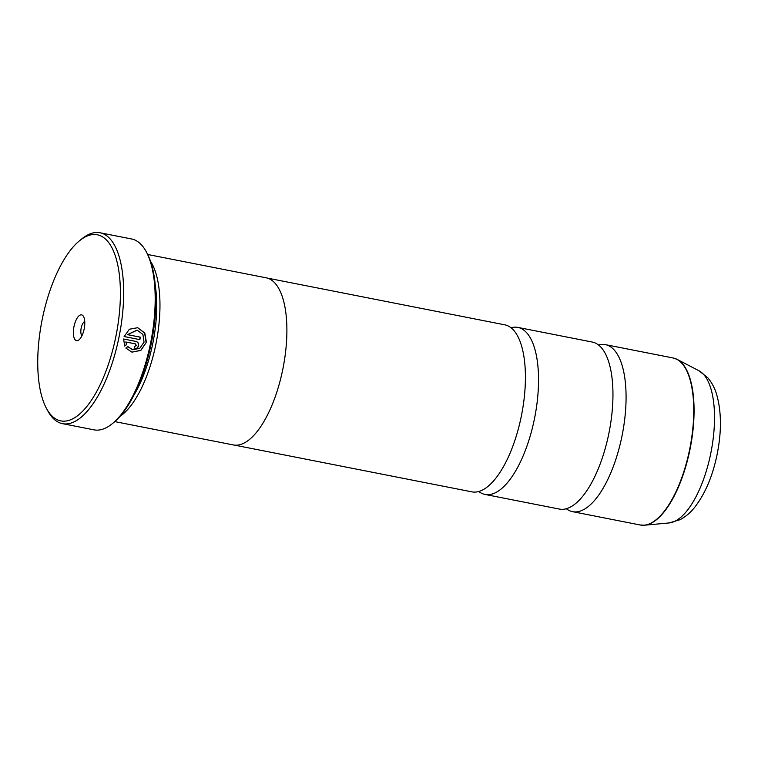 <?xml version="1.0" encoding="UTF-8"?>
<svg xmlns="http://www.w3.org/2000/svg" width="758" height="758" viewBox="0 0 758 758"><rect width="100%" height="100%" fill="white"/><g stroke="black" fill="none" stroke-linecap="round" stroke-linejoin="round"><path stroke-width="1.14" d="M478.762 491.497A85.114 33.92 -78.9 0 0 485.006 494.434L559.413 509.082A85.114 33.92 -78.9 0 0 579.046 500.384A85.114 33.92 -78.9 0 0 608.864 433.453A85.114 33.92 -78.9 0 0 607.158 357.549A85.114 33.92 -78.9 0 0 592.292 342.057L517.885 327.409A85.114 33.92 -78.9 0 0 510.996 327.759M234.459 445.117L471.874 491.847A85.114 33.92 -78.9 0 0 491.506 483.149A85.114 33.92 -78.9 0 0 521.324 416.218A85.114 33.92 -78.9 0 0 519.628 340.323A85.114 33.92 -78.9 0 0 504.752 324.822L267.337 278.091M137.596 327.683L144.645 333.008L146.123 342.55L140.817 350.291L132.091 352.148M127.78 346.7L132.593 349.703L127.884 346.633L125.856 348.055L131.901 352.11L140.836 350.442L146.398 342.209L144.806 333.018L137.691 327.712L129.391 329.218L124.123 336.543L139.87 339.641A97.27 38.762 -78.9 0 0 140.344 337.177L127.458 334.648L137.226 330.175L142.892 334.411L144.058 342.152L139.69 348.377L132.593 349.703M135.275 343.848L136.326 345.335L134.924 346.34A97.27 38.762 101.1 0 1 134.346 348.775C136.468 348.964 137.88 347.96 138.581 345.781C138.875 343.516 138.003 342.066 135.985 341.441L123.63 339.006L124.682 346.018L126.69 344.596L125.97 342.019L135.511 343.895L125.97 342.019M135.796 341.394C137.814 342.019 138.686 343.469 138.392 345.733C137.691 347.922 136.279 348.917 134.157 348.727M115.86 336.561A94.845 37.796 -78.9 0 0 79.467 240.798A94.845 37.796 -78.9 0 0 42.296 318.995A94.845 37.796 -78.9 0 0 46.465 408.42A94.845 37.796 -78.9 0 0 115.86 336.561M79.467 240.798L81.665 238.997A97.27 38.762 101.1 0 1 100.056 232.772A97.27 38.762 101.1 0 1 118.997 337.215A97.27 38.762 101.1 0 1 62.478 423.656A97.27 38.762 101.1 0 1 47.82 410.921L46.465 408.42M73.981 326.565A13.132 5.23 -78.9 0 0 79.022 339.821A13.132 5.23 -78.9 0 0 84.166 328.991A13.132 5.23 -78.9 0 0 83.588 316.617A13.132 5.23 -78.9 0 0 73.981 326.565M84.754 321.477A7.542 3.004 -78.9 0 0 81.182 328.072A7.542 3.004 -78.9 0 0 81.94 335.766M146.228 251.703L147.033 253.2A95.811 38.184 101.1 0 1 151.249 343.545A95.811 38.184 101.1 0 1 113.7 422.547L112.383 423.627A97.27 38.762 -78.9 0 0 150.51 343.421A97.27 38.762 -78.9 0 0 146.228 251.703A97.27 38.762 -78.9 0 0 131.57 238.969L100.056 232.772M133.806 395.335A82.736 32.964 -78.9 0 0 152.746 343.62A82.736 32.964 -78.9 0 0 155.333 286.012M120.048 416.341A85.161 33.939 -78.9 0 0 155.873 344.284A85.161 33.939 -78.9 0 0 150.558 261.349M566.302 508.732A85.114 33.92 -78.9 0 0 572.546 511.669A85.114 33.92 -78.9 0 0 621.996 436.03A85.114 33.92 -78.9 0 0 605.424 344.644A85.114 33.92 -78.9 0 0 598.536 344.994M485.006 494.434A85.114 33.92 -78.9 0 0 534.456 418.804A85.114 33.92 -78.9 0 0 517.885 327.409M114.809 421.609L233.322 444.937A85.161 33.939 -78.9 0 0 282.81 369.269A85.161 33.939 -78.9 0 0 266.219 277.826L147.706 254.489M62.478 423.656L93.992 429.852A97.27 38.762 -78.9 0 0 112.383 423.627M125.781 341.972L126.69 344.596M126.501 344.549L124.492 345.97M140.154 337.139A97.27 38.762 101.1 0 1 139.68 339.603L139.87 339.641M139.68 339.603L124.132 336.533M137.037 330.128L127.458 334.648M572.546 511.669L640.216 524.991A85.114 33.92 -78.9 0 0 689.666 449.352A85.114 33.92 -78.9 0 0 673.095 357.966L677.178 359.406A85.067 33.902 101.1 0 1 689.988 449.418A85.067 33.902 101.1 0 1 644.546 525.199A85.067 33.902 101.1 0 1 642.32 525.228M675.132 358.534A85.067 33.902 101.1 0 1 677.178 359.406L699.018 370.785L707.801 377.787C711.857 382.601 714.822 388.219 716.708 394.643C721.521 411.85 721.654 431.795 717.106 454.487C712.615 476.318 705.073 494.008 694.48 507.566C690.33 512.759 685.497 516.814 679.973 519.732L669.058 522.944A78.074 31.106 -78.9 0 0 710.767 453.398A78.074 31.106 -78.9 0 0 699.018 370.785M673.095 357.966L605.424 344.644M669.058 522.944L644.546 525.199L640.216 524.991"/></g></svg>
